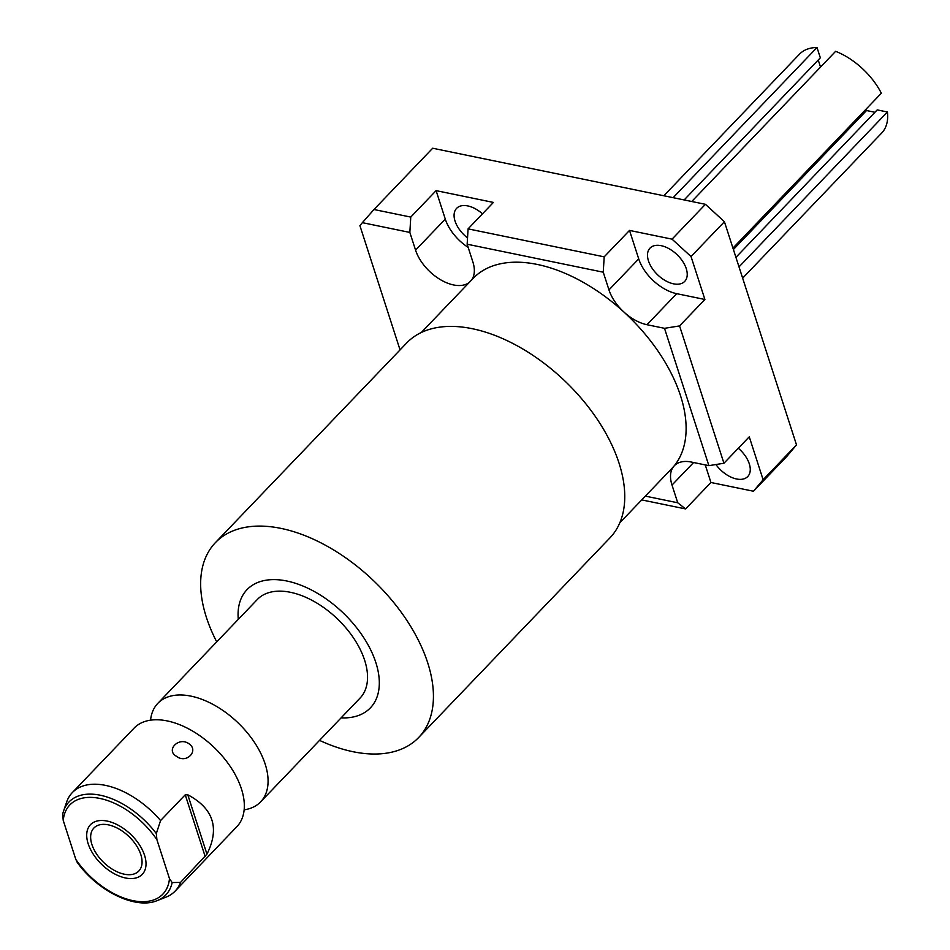 <?xml version="1.0" encoding="UTF-8"?>
<svg xmlns="http://www.w3.org/2000/svg" width="950" height="950" viewBox="0 0 950 950"><rect width="100%" height="100%" fill="white"/><g stroke="black" fill="none" stroke-linecap="round" stroke-linejoin="round"><path stroke-width="1.43" d="M866.091 109.131L866.543 110.532L874.938 112.266M733.4 249.506L866.543 110.532M691.754 201.495L835.632 51.324A56.953 33.155 43.8 0 1 881.351 93.207L732.949 248.104M820.527 67.094L818.235 59.993M673.134 197.671L817 47.5L820.337 57.807L684.166 199.939M817 47.5A56.953 33.155 -136.2 0 0 799.461 54.197L663.836 195.759M735.929 257.355L877.206 109.903L887.419 112.005A56.953 33.155 43.8 0 1 881.719 133L742.651 278.148M739.017 266.902L887.419 112.005M471.497 280.108A36.456 21.221 -136.2 0 0 472.863 261.915L467.151 244.209L468.077 228.867L493.406 202.421L436.098 190.641L410.768 217.087L373.968 209.511L432.678 148.236L705.422 204.309L724.422 221.718L796.504 444.885L786.849 456.392L753.469 491.233L710.932 482.493L685.603 508.927L641.725 499.902M686.256 268.648A24.035 13.989 -136.2 0 0 669.275 248.841A24.035 13.989 -136.2 0 0 650.002 248.128A24.035 13.989 -136.2 0 0 648.47 260.882A24.035 13.989 -136.2 0 0 665.439 280.678A24.035 13.989 -136.2 0 0 684.712 281.39A24.035 13.989 -136.2 0 0 686.256 268.648M436.098 190.641L445.289 219.106A36.456 21.221 -136.2 0 0 468.172 247.404M482.481 213.833A24.035 13.989 -136.2 0 0 456.594 208.371A24.035 13.989 -136.2 0 0 455.05 221.112A24.035 13.989 -136.2 0 0 467.531 237.916M708.878 465.654L691.327 462.044A36.456 21.221 -136.2 0 0 674.346 465.738A36.456 21.221 -136.2 0 0 673.799 466.343A137.489 80.038 -136.2 0 0 623.96 312.087A36.456 21.221 -136.2 0 1 608.974 289.904L638.709 258.875L629.518 230.411L672.042 239.151L691.042 256.559L704.9 299.476L679.571 325.909L723.936 463.244L708.878 465.654L664.513 328.32L679.571 325.909M638.709 258.875A36.456 21.221 -136.2 0 0 676.697 293.669L704.9 299.476M723.936 463.244L749.265 436.81L763.123 479.726L753.469 491.233M705.256 464.906L710.932 482.493M715.92 464.526A24.035 13.989 -136.2 0 0 747.745 476.544A24.035 13.989 -136.2 0 0 749.289 463.802A24.035 13.989 -136.2 0 0 738.316 448.234M672.042 239.151L705.422 204.309M629.518 230.411L604.188 256.844L468.077 228.867M373.968 209.511L362.378 222.668L409.842 232.429L410.768 217.087M467.151 244.209L603.25 272.199L604.188 256.844M400.057 349.909L359.907 225.625L362.378 222.668M664.513 328.32L646.962 324.71A36.456 21.221 -136.2 0 1 623.972 312.075A137.489 80.038 -136.2 0 0 537.213 264.433A137.489 80.038 -136.2 0 0 473.159 278.374L421.289 332.512M608.974 289.904L603.25 272.199M619.851 522.737L671.721 468.611A137.489 80.038 -136.2 0 0 673.764 466.319A36.456 21.221 -136.2 0 0 672.006 485.058L677.73 502.776L645.359 496.114M469.442 282.257A36.456 21.221 -136.2 0 1 440.254 279.561A36.456 21.221 -136.2 0 1 415.566 250.135L409.842 232.429M691.042 256.559L724.422 221.718M763.123 479.726L796.504 444.885M685.603 508.927L677.73 502.776M319.532 740.371A140.79 81.961 -136.2 0 0 353.115 751.735A140.79 81.961 -136.2 0 0 418.713 737.461L610.031 537.771A140.79 81.961 -136.2 0 0 598.251 420.803A140.79 81.961 -136.2 0 0 472.293 328.7A140.79 81.961 -136.2 0 0 406.695 342.974L215.377 542.664A140.79 81.961 -136.2 0 0 216.719 641.867M418.713 737.461A140.79 81.961 -136.2 0 0 406.933 620.504A140.79 81.961 -136.2 0 0 280.974 528.39A140.79 81.961 -136.2 0 0 215.377 542.664M341.086 717.879A85.429 49.733 -136.2 0 0 373.872 657.079A85.429 49.733 -136.2 0 0 286.817 581.008A85.429 49.733 -136.2 0 0 238.272 619.376M260.632 801.859A71.191 41.444 43.8 0 0 254.671 742.71A71.191 41.444 43.8 0 0 190.986 696.136A71.191 41.444 -136.2 0 0 157.819 703.356L257.296 599.521A71.191 41.444 43.8 0 1 290.462 592.301A71.191 41.444 43.8 0 1 354.148 638.887A71.191 41.444 43.8 0 1 360.109 698.024L260.632 801.859A71.191 41.444 43.8 0 1 244.138 809.828M157.819 703.356A71.191 41.444 -136.2 0 0 150.563 720.171M175.132 891.1L236.882 826.643A71.191 41.444 43.8 0 0 244.269 803.379A71.191 41.444 43.8 0 0 167.236 720.919A71.191 41.444 -136.2 0 0 156.987 719.768A71.191 41.444 -136.2 0 0 134.069 728.139L72.319 792.597A71.191 41.444 43.8 0 1 105.486 785.377A71.191 41.444 43.8 0 1 160.574 820.551L185.238 794.806L187.791 794.794C213.489 808.486 219.877 828.258 206.958 854.133L180.547 882.396A71.191 41.444 43.8 0 1 175.132 891.1A71.191 41.444 43.8 0 1 165.882 897.192L157.154 900.612A67.106 39.069 43.8 0 0 172.152 882.562L180.547 882.396M188.706 743.589C199.571 750.417 186.378 764.275 176.534 756.295C165.419 750.393 178.612 736.547 188.706 743.589M160.574 820.551L156.322 833.554L156.904 839.693L169.48 878.631L172.152 882.562M156.904 839.693A64.434 37.501 -136.2 0 0 99.857 798.428A64.434 37.501 -136.2 0 0 63.234 820.444L62.664 814.304A67.106 39.069 43.8 0 1 63.591 810.967L66.904 801.301A71.191 41.444 43.8 0 1 72.319 792.597M156.322 833.554A67.106 39.069 43.8 0 0 102.386 795.696A67.106 39.069 43.8 0 0 63.591 810.967L62.664 814.304M157.154 900.612C135.541 909.839 97.518 891.005 77.211 862.363L75.81 859.37A64.434 37.501 -136.2 0 0 132.869 900.636A64.434 37.501 -136.2 0 0 169.48 878.631M63.234 820.444L75.81 859.37M140.802 854.561A31.101 18.098 -136.2 0 0 118.845 828.946A31.101 18.098 -136.2 0 0 93.907 828.02A31.101 18.098 -136.2 0 0 91.913 844.514A31.101 18.098 -136.2 0 0 113.869 870.129A31.101 18.098 -136.2 0 0 138.807 871.043A31.101 18.098 -136.2 0 0 140.802 854.561M144.566 855.332A35.874 20.888 -136.2 0 0 119.225 825.776A35.874 20.888 -136.2 0 0 90.452 824.719A35.874 20.888 -136.2 0 0 88.16 843.731A35.874 20.888 -136.2 0 0 113.489 873.288A35.874 20.888 -136.2 0 0 142.262 874.356A35.874 20.888 -136.2 0 0 144.566 855.332M646.962 324.71L676.697 293.669M672.006 485.058L693.619 462.508M185.238 794.806L205.212 856.639M206.958 854.133L187.791 794.794M415.566 250.135L445.289 219.106"/></g></svg>
